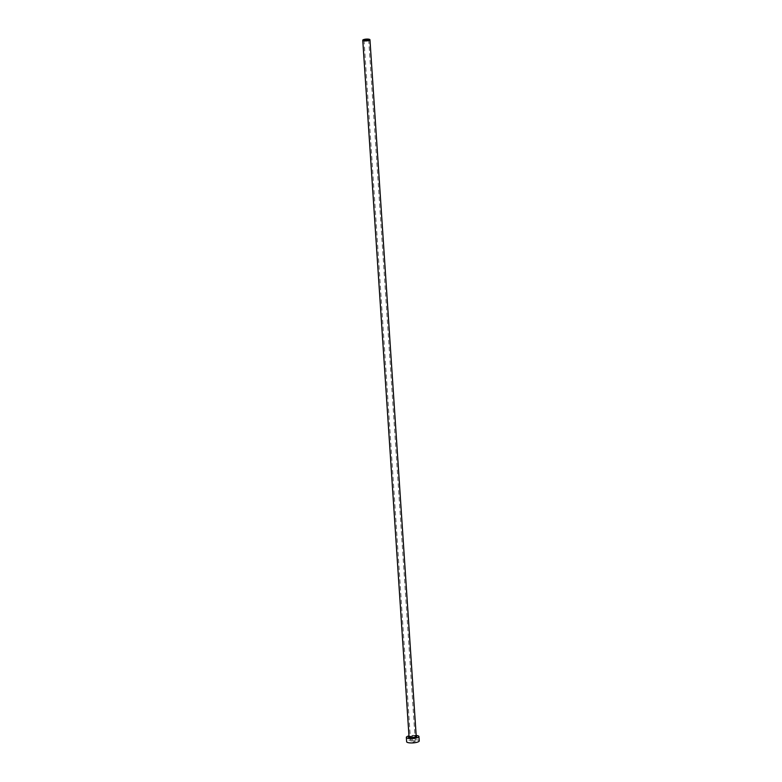 <?xml version="1.0" encoding="UTF-8"?>
<svg xmlns="http://www.w3.org/2000/svg" width="782" height="782" viewBox="0 0 782 782"><rect width="100%" height="100%" fill="white"/><g stroke="black" fill="none" stroke-linecap="round" stroke-linejoin="round"><path stroke-width="0.59" stroke-dasharray="3.91 2.93" d="M414.04 740.73A2.346 0.587 176.2 0 1 415.281 741.16A2.346 0.587 176.2 0 1 411.84 741.903A2.346 0.587 176.2 0 1 410.599 741.473A2.346 0.587 176.2 0 1 414.04 740.73M416.161 735.432A6.315 1.584 -3.8 0 0 415.604 735.383A6.315 1.584 -3.8 0 0 408.966 735.901M419.24 740.896A6.315 1.584 -3.8 0 0 415.897 739.733A6.315 1.584 -3.8 0 0 406.64 741.737M416.22 736.282A3.607 0.899 -3.8 0 0 414.313 735.618A3.607 0.899 -3.8 0 0 409.025 736.761A4.057 1.017 176.2 0 1 414.548 735.94A4.057 1.017 176.2 0 1 416.22 736.253M368.703 39.853L415.281 741.16M409.006 736.849L414.489 735.96L416.249 736.37M364.021 40.156L410.599 741.473"/><path stroke-width="1.17" d="M365.262 40.596A2.346 0.587 -3.8 0 0 368.703 39.853A2.346 0.587 -3.8 0 0 367.452 39.413A2.346 0.587 -3.8 0 0 364.021 40.156A2.346 0.587 -3.8 0 0 365.262 40.596M368.048 39.1A3.607 0.899 -3.8 0 0 362.76 40.244A3.607 0.899 -3.8 0 0 364.676 40.908A3.607 0.899 -3.8 0 0 369.954 39.765A3.607 0.899 -3.8 0 0 368.048 39.1M408.966 735.901A6.315 1.584 -3.8 0 0 406.357 737.377A6.315 1.584 -3.8 0 0 409.7 738.54A6.315 1.584 -3.8 0 0 418.947 736.546A6.315 1.584 -3.8 0 0 416.161 735.432M406.357 737.377L406.64 741.737A6.315 1.584 -3.8 0 0 409.993 742.9A6.315 1.584 -3.8 0 0 419.24 740.896L418.947 736.546M416.22 736.253A4.057 1.017 176.2 0 1 415.525 737.504A4.057 1.017 176.2 0 1 410.755 737.983A4.057 1.017 176.2 0 1 409.025 736.732A3.607 0.899 -3.8 0 0 410.931 737.426A3.607 0.899 -3.8 0 0 416.22 736.282L416.22 736.341M362.76 40.244L409.035 736.82M369.954 39.765L416.22 736.282"/></g></svg>
